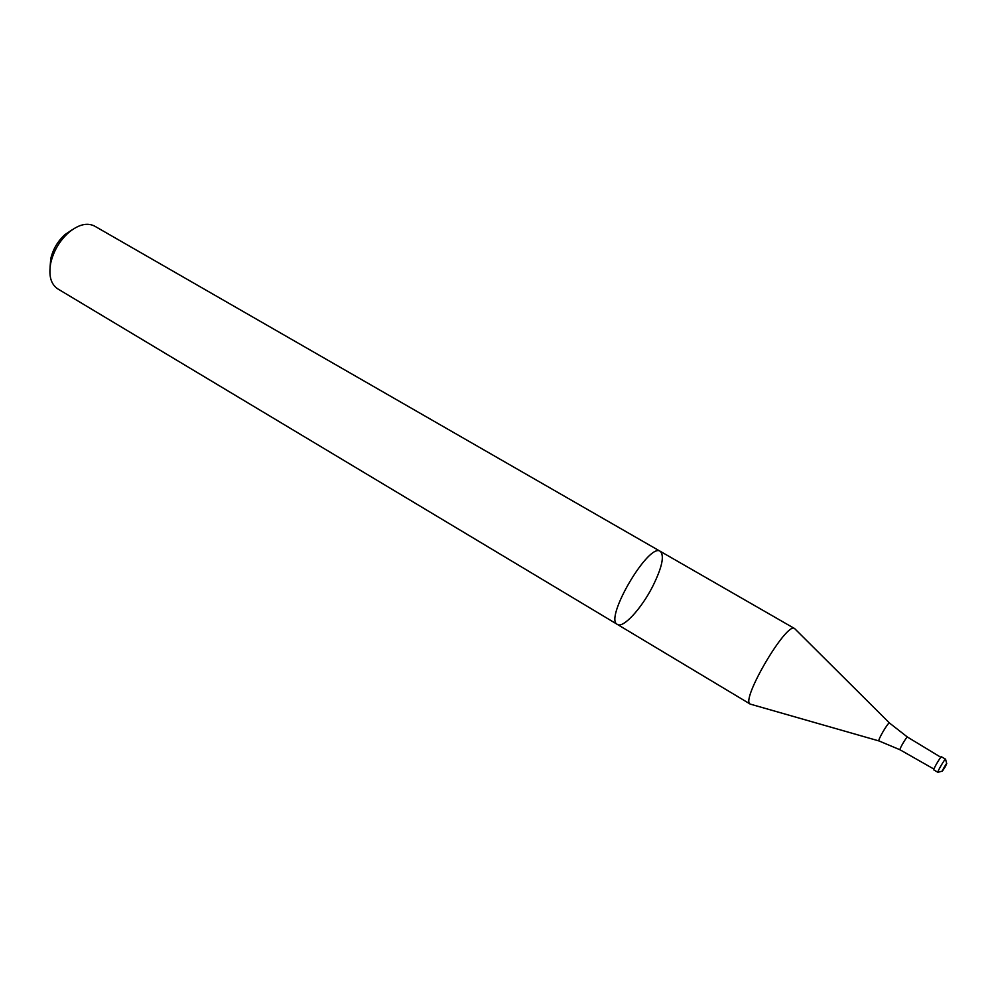 <?xml version="1.0" encoding="UTF-8"?>
<svg xmlns="http://www.w3.org/2000/svg" width="997" height="997" viewBox="0 0 997 997"><rect width="100%" height="100%" fill="white"/><g stroke="black" fill="none" stroke-linecap="round" stroke-linejoin="round"><path stroke-width="1.5" d="M878.98 740.945L750.267 704.106C739.936 700.891 786.783 621.106 794.621 628.571L889.498 723.024M660.326 551.353C648.972 541.982 603.696 619.1 617.405 624.434C623.113 628.546 641.258 608.818 652.549 586.672C662.033 567.592 664.613 555.815 660.326 551.353C648.972 541.982 603.696 619.1 617.405 624.434L57.764 288.881C50.797 284.182 48.467 275.546 50.76 262.946C53.576 251.007 59.508 240.9 68.569 232.637C78.439 224.499 87.125 222.319 94.628 226.107L794.621 628.571M945.567 759.191C945.031 758.43 936.956 772.189 937.878 772.289L933.778 769.871C932.843 769.759 940.906 756.013 941.467 756.785L945.567 759.191L946.751 763.714M50.062 267.283L50.747 258.784C52.978 249.275 57.701 241.237 64.917 234.644L72.008 229.908M879.067 740.97C876.874 741.307 888.788 721.005 889.561 723.087L907.494 737.095C906.796 736.222 898.933 749.619 900.029 749.794L879.067 740.97M945.243 766.78C936.245 780.963 950.889 755.041 945.243 766.78M750.267 704.106L617.405 624.434M940.832 757.284L907.494 737.095M933.915 769.073L900.029 749.794M937.878 772.289L942.414 771.105M50.747 258.784L50.76 262.946M64.917 234.644L68.569 232.637"/></g></svg>
